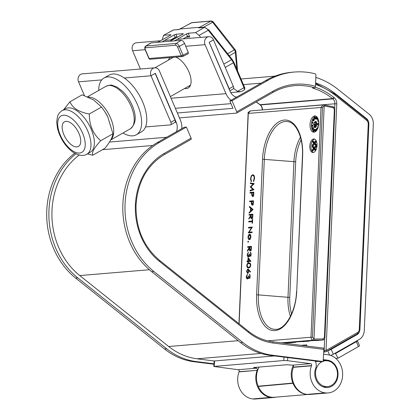 <?xml version="1.0" encoding="UTF-8"?>
<svg xmlns="http://www.w3.org/2000/svg" width="420" height="420" viewBox="0 0 420 420"><rect width="100%" height="100%" fill="white"/><g stroke="black" fill="none" stroke-linecap="round" stroke-linejoin="round"><path stroke-width="0.63" d="M184.611 88.489A17.693 8.804 -119.7 0 0 186.286 88.583A17.693 8.804 -119.7 0 0 188.228 87.995A17.693 8.804 -119.7 0 0 189.116 72.371A17.693 8.804 -119.7 0 0 175.686 57.12M190.344 85.512A17.01 8.463 60.3 0 1 190.328 85.517A17.01 8.463 60.3 0 1 189.803 85.533M327.894 350.606A2.72 0.53 -23.1 0 0 331.207 349.34L333.302 354.249L359.268 339.465A10.889 9.203 85.2 0 0 364.282 330.503L373.296 123.989A10.889 9.203 85.2 0 0 369.106 114.167L338.016 89.365A84.378 71.321 85.2 0 0 315.845 77.411M357.399 340.715L359.494 345.623A2.72 0.53 156.9 0 1 358.439 346.568L356.344 341.659A2.72 0.53 -23.1 0 0 357.399 340.715A2.72 0.53 -23.1 0 0 357.242 340.62M356.344 341.659L336.105 353.183A6.804 5.754 85.2 0 0 335.554 353.546L338.09 358.166A1.36 1.15 85.2 0 1 338.205 358.097L358.439 346.568M335.554 353.546L334.362 353.645M338.09 358.166L335.732 358.365M333.302 354.249A2.72 0.53 156.9 0 1 330.561 355.394M331.207 349.34L357.173 334.551A5.444 4.599 85.2 0 0 359.51 331.286M293.202 365.568A19.052 16.107 85.2 0 0 293.008 383.303L293.113 383.549A19.052 16.107 85.2 0 0 306.989 394.375M259.151 367.07A19.052 16.107 85.2 0 0 258.221 386.216L293.543 382.998M307.834 394.459L274.281 397.268A19.052 16.107 85.2 0 1 258.326 386.463L258.221 386.216M236.402 97.22A10.889 9.203 -94.8 0 1 230.081 91.313L209.176 42.331L213.481 39.879A5.581 4.715 85.2 0 0 208.808 36.713A5.581 4.715 85.2 0 0 205.07 44.667L185.734 46.289M231.026 100.28A16.333 13.802 -94.8 0 1 225.976 93.655L205.07 44.667M368.571 121.984A5.444 4.599 85.2 0 0 366.602 118.645L335.512 93.844A78.934 66.717 85.2 0 0 315.604 82.929M170.221 57.577A17.693 8.804 -119.7 0 0 168.452 60.107M140.406 69.011L132.605 50.736A5.581 4.715 -94.8 0 1 136.343 42.777L160.892 40.724M172.715 57.367A17.693 8.804 -119.7 0 0 172.552 57.771M188.716 86.153A17.693 8.804 -119.7 0 0 189.956 86.268M229.572 90.132A2.72 1.355 -119.7 0 0 229.236 88.746L209.165 42.231M229.236 88.746L233.341 86.405L213.481 39.879M233.341 86.405A2.72 1.355 60.3 0 1 233.237 88.893L229.866 90.814M323.584 354.212L327.815 354.758A19.052 16.107 85.2 0 1 342.594 375.737L342.578 376.01A19.052 16.107 85.2 0 1 328.094 392.936A19.052 16.107 85.2 0 1 325.206 392.868L307.088 394.385A19.052 16.107 85.2 0 0 309.976 394.448L328.094 392.936M323.227 359.62L327.448 360.161A13.608 11.503 85.2 0 1 338.006 375.149L337.428 375.464M79.233 155.059A72.13 60.968 85.2 0 0 79.753 275.562L168.688 346.505A72.13 60.968 85.2 0 0 196.985 358.79L214.232 361.001M275.856 397.136A19.052 16.107 -94.8 0 1 273.74 397.483A19.052 16.107 -94.8 0 1 270.858 397.42L252.74 398.937A19.052 16.107 -94.8 0 0 255.628 399L273.74 397.483M315.079 360.995A6.804 5.754 85.2 0 1 315.803 367.904L315.719 368.125A13.608 11.503 85.2 0 0 325.348 387.434L325.579 387.466A13.608 11.503 85.2 0 0 327.637 387.508A13.608 11.503 85.2 0 0 337.985 375.422M270.648 397.089L270.627 397.388L270.879 397.131M256.326 367.306L256.268 368.204A1.36 1.15 -94.8 0 1 257.229 370.135L257.145 370.356A19.052 16.107 -94.8 0 0 270.627 397.388L252.74 398.937M252.509 398.906A19.052 16.107 -94.8 0 1 239.027 371.873L239.111 371.653A1.36 1.15 -94.8 0 0 238.151 369.721L213.806 366.455L283.794 360.523L284.025 357.121M324.975 392.842A19.052 16.107 85.2 0 1 311.498 365.81L293.381 367.327A19.052 16.107 85.2 0 0 306.863 394.359M293.381 367.327L293.465 367.101A1.36 1.15 85.2 0 0 292.498 365.174L286.829 364.754L253.496 367.542L256.268 368.204L238.151 369.721M311.498 365.81L311.577 365.589A1.36 1.15 85.2 0 0 310.616 363.657L292.498 365.174M213.806 366.455L214.179 361.048L214.594 360.943L274.481 355.929M287.752 357.588L287.543 360.696L310.616 363.657M287.543 360.696L283.794 360.523M84.43 95.608L78.55 81.832A5.581 4.715 -94.8 0 1 82.294 73.878L154.76 67.814A5.581 4.715 85.2 0 0 151.022 75.768L170.877 122.294L174.983 119.957A2.72 1.355 60.3 0 1 174.878 122.446L170.772 124.782A2.72 1.355 -119.7 0 0 170.877 122.294M170.772 124.782A2.72 1.355 -119.7 0 1 170.478 124.871L145.509 126.961M155.117 73.332L174.983 119.957M154.76 67.814A5.581 4.715 85.2 0 1 159.432 70.975L180.338 119.963A16.333 13.802 -94.8 0 1 181.813 128.63M155.327 73.311L176.232 122.299A10.889 9.203 -94.8 0 1 176.437 131.686M323.117 361.258A12.962 10.957 -94.8 0 1 325.442 360.759A12.962 10.957 -94.8 0 1 327.857 360.875A12.962 10.957 -94.8 0 1 337.491 374.194A12.962 10.957 -94.8 0 1 327.605 386.594A12.962 10.957 -94.8 0 1 325.185 386.484A12.962 10.957 -94.8 0 1 315.656 375.113A12.962 10.957 -94.8 0 1 322.245 361.615M170.746 39.9L175.198 37.364L174.179 34.918L175.933 34.272L177.23 37.406M175.618 37.233L175.198 37.364M183.288 33.91L183.178 33.663L182.879 34.188L169.89 41.255L181.235 40.309L176.164 43.465A3.397 1.691 60.3 0 1 179.282 46.379L183.031 55.157L188.317 52.468L184.548 43.438C183.593 41.465 182.49 40.42 181.235 40.309M169.89 41.255L162.367 41.816M174.683 40.787L186.501 33.884L188.249 33.238L195.541 32.629L204.514 27.3L198.676 27.883L199.553 27.316L180.054 28.949L178.894 29.542L173.46 29.993L163.569 35.306L170.909 34.692L170.557 35.217L157.573 42.289L162.54 41.869L162.892 41.344L174.179 34.918M157.573 42.289L150.764 42.961L145.719 46.105A3.397 1.691 60.3 0 1 146.123 45.98L176.164 43.465A1.36 1.15 85.2 0 0 175.697 45.255L145.656 47.77A2.037 1.013 -119.7 0 0 145.357 49.697L149.105 58.48L181.314 55.781L177.566 47.003A2.037 1.013 -119.7 0 0 175.697 45.255M183.067 38.871L187.514 36.335L186.501 33.884M187.987 36.199L187.514 36.335M183.178 33.663L175.933 34.272M195.541 32.629L199.106 35.39L200.713 37.391M223.813 64.082L231.572 59.724L208.278 30.24A6.83 3.397 -119.7 0 0 204.125 27.421L198.676 27.883L202.393 27.195M233.457 88.41L237.61 91.334L243.999 87.659L233.373 62.764L225.246 67.442M163.569 35.306L162.572 38.446L162.687 39.701M173.46 29.993L178.532 29.479L180.07 28.938L199.568 27.305L199.169 27.657A2.72 0.441 75.3 0 1 199.117 27.788M242.812 90.804L240.345 91.765L237.61 91.334M204.514 27.3L208.96 30.072A1.36 0.347 141.7 0 0 208.278 30.24L199.106 35.39M178.768 29.489A2.72 2.578 -126.8 0 0 179.24 29.326L178.532 29.474M188.317 52.468L188.244 53.723L182.957 56.411A1.36 0.646 -116.9 0 0 183.031 55.157A1.36 0.268 -23.1 0 1 181.314 55.781A1.36 1.15 85.2 0 0 182.826 56.443A1.36 0.646 -116.9 0 0 182.957 56.411A1.36 1.36 0 0 1 182.453 56.553L150.245 59.252A1.36 1.15 85.2 0 1 149.105 58.48A1.36 0.268 -23.1 0 1 148.88 58.427A1.36 1.36 0 0 0 150.245 59.252M187.525 36.33L189.772 36.902L185.955 37.223M70.502 122.761A14.154 7.04 60.3 0 1 79.716 135.398A14.154 7.04 60.3 0 1 78.456 146.433A14.154 7.04 60.3 0 1 72.403 145.504A14.154 7.04 60.3 0 1 63.194 132.867A14.154 7.04 60.3 0 1 64.449 121.837A14.154 7.04 60.3 0 1 70.502 122.761M100.732 140.705C93.067 134.095 89.261 125.186 89.329 113.983C84.425 113.138 80.199 111.668 76.655 109.578C73.353 107.347 71.127 104.743 69.967 101.766L82.163 94.82L93.571 99.944L101.525 107.037L104.758 111.573L107.777 116.86L112.933 133.76C112.555 137.287 109.904 142.123 104.974 148.26L92.773 155.206C91.502 152.639 94.159 147.803 100.732 140.705L112.933 133.76M62.139 110.623L65.525 108.691A25.043 12.458 60.3 0 1 76.235 110.334A25.043 12.458 60.3 0 1 92.531 132.689A25.043 12.458 60.3 0 1 90.311 152.213L86.924 154.14A25.043 12.458 60.3 0 0 89.145 134.621A25.043 12.458 60.3 0 0 72.849 112.261A25.043 12.458 60.3 0 0 62.139 110.623C58.448 113.043 57.74 115.894 57.529 116.466L56.679 122.062L57.519 128.641L59.33 134.232L61.829 139.398C65.153 145.22 69.127 149.646 73.763 152.675C79.49 155.773 83.879 156.261 86.924 154.14M69.967 101.766L63.509 109.841M89.329 113.983L101.525 107.037M87.323 153.914L92.773 155.206M104.758 111.573L104.895 111.783A25.043 12.458 60.3 0 1 107.74 116.781A25.043 12.458 60.3 0 1 107.867 117.033M122.966 132.993A32.66 16.249 -119.7 0 0 136.348 134.768A32.66 16.249 -119.7 0 0 141.419 118.729A32.66 16.249 -119.7 0 0 126.247 87.208A32.66 16.249 -119.7 0 0 104.018 78.005A32.66 16.249 -119.7 0 0 98.721 90.416M136.348 134.768L141.477 131.849A32.66 16.249 -119.7 0 0 146.548 115.805A32.66 16.249 -119.7 0 0 131.376 84.289A32.66 16.249 -119.7 0 0 109.148 75.08L104.018 78.005M179.456 117.889L236.534 113.111A1.36 0.677 -119.7 0 0 236.68 113.064A1.36 0.677 -119.7 0 0 236.733 111.825L272.743 91.319A74.849 63.268 -94.8 0 1 315.452 86.373L314.669 87.806L312.496 87.99A73.489 62.118 85.2 0 1 332.488 98.616A1.36 0.567 -51.4 0 0 333.842 97.435L334.163 97.692A6.804 5.754 -94.8 0 1 336.782 103.829L326.014 350.464L357.404 332.588A4.085 3.449 85.2 0 0 359.284 329.228L368.24 124.068A4.085 3.449 85.2 0 0 366.671 120.383L335.092 95.198A77.574 65.567 85.2 0 0 315.536 84.473M315.452 86.373L315.94 75.201A1.36 1.15 85.2 0 0 315 73.763A87.098 73.621 85.2 0 0 294.294 72.046L292.12 72.224A87.098 73.621 85.2 0 0 265.855 80.451L229.845 100.958L232.984 108.323L177.356 112.98M306.159 345.944L306.689 344.857L306.642 346.001M294.294 72.046A87.098 73.621 85.2 0 0 268.028 80.267L232.019 100.774L229.845 100.958M236.733 111.825L232.019 100.774M323.726 352.018L325.4 351.881A1.36 1.15 -94.8 0 0 325.815 351.75A1.36 0.677 -119.7 0 0 325.962 351.708A1.36 0.677 -119.7 0 0 326.014 350.464L324.14 350.417L324.655 338.583M164.215 153.436L191.095 138.133L186.38 127.082L184.207 127.265L157.327 142.569A74.849 63.268 85.2 0 0 122.871 204.157A74.849 63.268 85.2 0 0 151.688 271.677L240.629 342.615A74.849 63.268 85.2 0 0 270.17 355.388L320.927 361.725L323.101 361.546L323.904 349.377L273.147 343.04A62.601 52.915 -94.8 0 1 248.441 332.356L159.5 261.418A62.601 52.915 -94.8 0 1 135.403 204.944A62.601 52.915 -94.8 0 1 164.215 153.436A1.36 0.677 60.3 0 1 164.167 154.681C147.089 165.244 137.713 182.038 136.038 205.065C135.686 228.239 143.551 246.692 159.626 260.416L248.561 331.354A1.36 0.567 -51.4 0 1 248.441 332.356M186.38 127.082L159.5 142.391A74.849 63.268 85.2 0 0 125.05 203.973A74.849 63.268 85.2 0 0 153.867 271.493L242.802 342.437A74.849 63.268 85.2 0 0 272.344 355.21L323.101 361.546M272.669 341.77L323.269 348.086A1.36 0.714 97.1 0 1 323.348 348.086A1.36 0.714 97.1 0 1 323.904 349.377M191.095 138.133A1.36 0.677 60.3 0 1 191.042 139.377L164.167 154.681M213.959 364.24L194.082 361.762A74.849 63.268 -94.8 0 1 164.535 348.989L75.6 278.045A74.849 63.268 -94.8 0 1 74.723 153.248M213.99 363.794L196.256 361.578A74.849 63.268 -94.8 0 1 166.709 348.805L77.773 277.867A74.849 63.268 -94.8 0 1 75.883 153.851M318.565 125.402L318.339 124.588A1.124 0.593 -84.6 0 1 318.528 124.976A0.625 0.331 -84.6 0 0 318.596 125.197M317.173 119.291A0.693 0.367 -84.6 0 0 317.21 119.296A0.693 0.367 -84.6 0 0 317.242 119.296A0.693 0.367 -84.6 0 0 317.541 119.012A1.58 0.835 -84.6 0 0 317.741 118.136M317.247 117.317L316.979 117.29A0.693 0.367 -84.6 0 0 316.643 117.574A1.58 0.835 -84.6 0 0 316.444 118.718A0.693 0.367 -84.6 0 0 316.748 119.254A0.693 0.367 -84.6 0 0 316.785 119.254A0.693 0.367 -84.6 0 0 317.084 118.97A1.58 0.835 -84.6 0 0 317.284 117.82A0.693 0.367 -84.6 0 0 316.979 117.29L316.37 116.944L317.016 117.08M316.092 117.138L316.071 117.138A0.693 0.367 -84.6 0 0 316.082 117.138A0.693 0.367 -84.6 0 0 316.113 117.138A0.693 0.367 -84.6 0 0 316.37 116.944M315.063 119.243A0.646 0.341 -84.6 0 0 315.094 119.248A0.646 0.341 -84.6 0 0 315.126 119.254A0.646 0.341 -84.6 0 0 315.478 118.734A1.244 0.656 -84.6 0 0 315.399 117.574A0.688 0.362 -84.6 0 0 315.147 117.311L314.685 117.264A0.688 0.362 -84.6 0 0 314.496 117.343A0.782 0.415 -84.6 0 0 314.281 117.842A0.614 0.326 -84.6 0 0 314.528 118.598A0.614 0.326 -84.6 0 0 314.559 118.598A0.614 0.326 -84.6 0 0 314.811 118.377L314.528 118.598M314.785 118.776L314.375 118.886A0.551 0.289 -84.6 0 0 314.47 119.107A0.646 0.341 -84.6 0 0 314.632 119.207A0.646 0.341 -84.6 0 0 314.664 119.207A0.646 0.341 -84.6 0 0 315.021 118.687A1.244 0.656 -84.6 0 0 314.942 117.532A0.688 0.362 -84.6 0 0 314.685 117.264M313.567 120.934A0.53 0.278 -84.6 0 0 313.688 120.918A1.034 0.546 -84.6 0 0 314.092 120.146A0.53 0.278 -84.6 0 0 313.735 119.585M312.921 120.22A0.53 0.278 -84.6 0 0 313.231 120.871A1.034 0.546 -84.6 0 0 313.635 120.104A0.53 0.278 -84.6 0 0 313.278 119.543L313.021 118.996A0.95 0.504 -84.6 0 0 312.622 119.758L312.921 120.22M312.223 126.504A1.244 0.656 -84.6 0 0 312.286 126.514A1.244 0.656 -84.6 0 0 312.349 126.514A1.244 0.656 -84.6 0 0 312.711 126.294A0.688 0.362 -84.6 0 0 312.931 125.47A0.782 0.415 -84.6 0 0 312.721 125.06A0.614 0.326 -84.6 0 0 312.617 125.018A0.614 0.326 -84.6 0 0 312.512 125.039M311.876 125.192L311.677 125.171A0.551 0.289 -84.6 0 0 311.535 125.349A0.646 0.341 -84.6 0 0 311.608 126.378A1.244 0.656 -84.6 0 0 311.824 126.473A1.244 0.656 -84.6 0 0 311.887 126.473A1.244 0.656 -84.6 0 0 312.249 126.247A0.688 0.362 -84.6 0 0 312.469 125.428A0.782 0.415 -84.6 0 0 312.26 125.018A0.614 0.326 -84.6 0 0 312.16 124.976A0.614 0.326 -84.6 0 0 311.824 125.323A0.614 0.326 -84.6 0 0 311.829 125.995L311.782 126.011M313.404 127.769L312.942 127.727A0.735 0.389 -84.6 0 0 312.68 127.454L313.136 127.496A0.735 0.389 -84.6 0 1 313.404 127.769A0.735 0.389 -84.6 0 1 313.367 128.72L312.905 128.678L312.685 127.89L312.832 128.483M315.483 130.064L316.171 129.995L315.373 129.859L315.331 130.347L315.893 130.363L315.74 130.793M315.73 130.347L315.693 130.085M315.431 130.321L315.341 131.15L316.176 130.94A0.536 0.284 -84.6 0 1 316.171 131.024M316.171 129.995A0.551 0.294 -84.6 0 0 315.924 129.502L315.483 129.46A0.551 0.294 -84.6 0 0 315.446 129.46A1.407 0.745 -84.6 0 0 315.168 129.57L315.037 129.77A0.551 0.294 -84.6 0 0 315.137 130.573A0.536 0.284 -84.6 0 0 315.257 131.523A1.859 0.982 -84.6 0 0 315.457 131.47A0.536 0.284 -84.6 0 0 315.719 130.893L316.176 130.94M317.189 129.607L317.447 129.113M316.88 118.787L316.68 118.713A1.979 1.045 95.4 0 1 316.853 117.742L317.042 117.831A1.979 1.045 95.4 0 1 316.88 118.787M314.758 117.978L314.517 118.12L314.638 117.632L314.758 117.978M312.958 119.863L312.984 119.422L312.958 119.863M313.246 120.445L313.283 119.905L313.246 120.445M312.186 125.864L312.155 125.407L312.186 125.864M314.029 132.211A8.164 4.316 -84.6 0 0 318.712 124.1A8.164 4.316 -84.6 0 0 315.147 115.952A8.164 4.316 -84.6 0 0 314.738 115.952A8.164 4.316 -84.6 0 0 310.055 124.063A8.164 4.316 -84.6 0 0 313.619 132.211A8.164 4.316 -84.6 0 0 314.029 132.211M313.142 152.544A6.804 3.596 -84.6 0 0 317.042 145.782A6.804 3.596 -84.6 0 0 314.071 138.989A6.804 3.596 -84.6 0 0 313.735 138.989A6.804 3.596 -84.6 0 0 309.829 145.751A6.804 3.596 -84.6 0 0 312.8 152.539A6.804 3.596 -84.6 0 0 313.142 152.544M252.263 205.265L251.354 203.915L251.391 201.584L249.622 201.731L249.648 201.091L253.486 200.765L253.292 203.81L252.142 205.27M251.674 218.783C250.94 218.631 250.635 217.812 250.745 216.326L248.861 219.109L248.897 218.316L250.782 215.528L250.803 215.009L249.034 215.156L249.065 214.51L252.898 214.19L252.714 217.256L251.543 218.778M248.231 241.159L248.462 241.726L248.115 242.351L247.826 241.778L248.204 241.154M250.273 250.96C249.538 250.808 249.228 249.995 249.344 248.509L247.459 251.291L247.49 250.493L249.401 247.186L247.632 247.338L247.658 246.692L251.491 246.372L251.307 249.438L250.142 250.96M248.64 267.865C247.543 268.133 246.908 267.367 246.734 265.555C247.07 263.728 247.779 262.873 248.855 262.988C249.953 262.689 250.593 263.429 250.766 265.22C250.435 267.067 249.727 267.95 248.64 267.865L248.194 267.865M249.779 263.078L249.359 262.988M249.197 278.444L248.446 277.673L247.385 278.959C246.614 278.854 246.236 278.061 246.257 276.586L247.49 274.097L246.65 276.565L247.38 278.318L248.288 276.045L248.682 276.014L249.228 277.798L249.89 276.308L249.396 274.213L250.283 276.266L249.086 278.439M248.451 278.429L248.141 278.392M250.325 277.904L249.884 277.862M247.978 268.968L250.488 271.645L250.257 272.16L248.792 270.396L248.797 271.136L247.564 273.357L246.488 271.215L247.874 268.947M247.916 260.962L248.068 257.56L250.934 261.35L248.283 261.571L248.246 262.4L247.853 262.432L247.889 261.608L247.002 261.681L247.034 261.035L249.071 260.998M250.163 256.378L249.407 255.607L248.346 256.893C247.574 256.783 247.202 255.99 247.217 254.515L248.451 252.032L247.611 254.494L248.341 256.252L249.249 253.979L249.643 253.948L250.189 255.733L250.856 254.242L250.357 252.147L251.249 254.2L250.052 256.373M249.417 256.363L249.102 256.326M251.286 255.838L250.845 255.796M249.89 234.281L250.551 234.89L250.929 236.849L250.378 238.88L249.354 239.678C248.472 239.6 248.031 238.739 248.026 237.09C248.173 235.426 248.692 234.481 249.59 234.255L249.748 234.255M251.486 227.777L248.472 228.029L248.504 227.383L252.336 227.062L249.107 232.186L252.121 231.934L252.095 232.58L248.262 232.901L251.486 227.777L251.932 227.819M248.766 221.314L252.21 221.03L252.278 219.466L252.667 219.434L252.504 223.204L252.11 223.235L252.178 221.671L248.74 221.959L248.766 221.314L252.593 221.198M249.417 206.419L253.103 209.501L249.118 213.224L249.149 212.525L250.425 211.36L250.567 208.11L249.386 207.123L249.417 206.419M252.641 196.623L251.727 195.274L251.769 192.943L250 193.09L250.026 192.444L253.864 192.124L253.67 195.169L252.52 196.623M253.15 184.076L250.409 183.624L250.441 182.973L254.231 183.603L250.955 186.916L253.969 189.703L250.089 190.974L250.121 190.328L252.908 189.409L250.268 186.905L253.15 184.076L253.78 184.139M253.15 174.762L252.735 174.72C253.969 174.846 254.572 176.075 254.557 178.416L253.617 181.608L253.412 181.067L254.168 178.406C254.179 176.489 253.685 175.476 252.677 175.366C251.648 175.655 251.06 176.773 250.919 178.721L251.449 181.23L251.191 181.813L250.525 178.763L251.328 175.744L252.956 174.725M253.486 174.925L252.677 175.366M316.901 340.546A1.36 0.625 -90.7 0 0 316.921 340.546A1.36 0.625 -90.7 0 0 316.948 340.546L322.523 340.079L313.446 340.153L314.008 339.019L312.464 337.26L322.502 107.357L324.188 105.898L314.008 339.019L323.09 338.945L324.403 337.444L334.362 109.442L333.186 107.704L324.188 105.892L323.72 104.869M324.403 337.444L324.896 337.538C324.755 338.977 324.009 339.822 322.665 340.074L312.947 340.599A1.36 0.625 -90.7 0 0 312.968 340.599L317.242 340.52M303.293 341.686A1.36 0.625 -90.7 0 0 303.319 341.686A1.36 0.625 -90.7 0 0 303.34 341.686L303.634 341.659M282.597 342.983A1.36 1.15 85.2 0 1 282.534 342.993L282.534 342.993A1.36 1.15 85.2 0 0 282.534 342.993L285.994 342.856A1.36 0.625 89.3 0 0 286.015 342.856L295.407 342.353L291.039 342.279L299.366 341.738A1.36 0.625 -90.7 0 1 299.339 341.738A1.36 0.625 -90.7 0 0 299.339 341.738L308.616 341.245A1.36 0.824 -90.3 0 0 309.204 340.756M295.858 341.875A1.36 0.824 -90.3 0 1 295.265 342.363L289.989 342.804A1.36 0.625 89.3 0 1 289.968 342.804L290.288 342.778M289.968 342.804A1.36 0.625 89.3 0 1 289.947 342.804L285.994 342.856A1.36 0.625 89.3 0 1 285.968 342.856M299.366 341.738L308.616 341.245L305.051 341.26A1.36 0.824 -90.3 0 0 305.429 341.077M291.701 342.379A1.36 0.824 -90.3 0 0 292.084 342.19M267.65 340.851L310.979 337.223L321.017 107.32L323.106 104.827L323.768 104.869M250.283 276.344L249.89 276.308M250.089 274.921L249.37 274.858M249.722 278.103L249.617 277.841M249.018 277.725L248.446 277.673M247.868 278.723L247.648 278.355M246.645 276.623L246.257 276.586M248.677 276.082L248.288 276.045M249.501 270.464L248.792 270.396M248.052 273.131L247.842 272.748M246.881 271.252L246.488 271.215M248.12 269.619L248.451 269.246M248.866 269.698L247.868 269.603M248.645 272.822L247.496 272.717L248.409 271.031L247.711 269.588L246.881 271.215L247.574 272.717L248.335 272.785M248.797 271.068L248.409 271.031M248.95 269.698L247.711 269.588M247.128 265.592L246.734 265.555M248.651 263.65L249.869 263.114M248.829 267.839L248.178 267.199M250.499 263.744L248.829 263.634C247.989 263.503 247.422 264.143 247.128 265.545L247.721 267.031L248.672 267.22C249.512 267.314 250.078 266.663 250.373 265.272C250.204 263.912 249.685 263.361 248.829 263.634M250.761 265.309L250.373 265.272M248.278 261.644L247.889 261.608M248.162 261.628L248.183 261.146L247.034 261.035M248.183 261.146L249.065 261.072M249.081 258.857L248.404 258.793L248.309 260.93L250.714 260.93M250.656 260.852L249.974 260.788L248.404 258.793M248.309 260.93L249.974 260.788M251.244 254.279L250.856 254.242M251.05 252.856L250.331 252.788M250.688 256.037L250.577 255.77M249.984 255.659L249.407 255.607M248.834 256.657L248.614 256.284M247.611 254.552L247.217 254.515M249.643 254.016L249.249 253.979M248.787 247.238L248.808 246.803L247.658 246.692M248.808 246.803L251.486 246.577M250.777 250.693L250.63 250.357M249.727 248.54L249.344 248.509M247.968 250.541L247.49 250.493M249.764 247.748L249.375 247.711M249.79 247.222L249.401 247.186M251.013 248.393L251.071 247.049L249.795 247.154L249.732 248.467L250.299 250.32L251.013 248.393L251.396 248.43M251.459 247.086L251.071 247.049M250.997 250.383L251.381 250.425M248.451 241.836L247.826 241.778M249.816 239.516L249.496 239.059M248.372 237.122L248.026 237.09M249.884 234.922L250.283 234.528M250.404 239.143L249.254 239.033L250.583 236.875L249.559 234.901L248.372 237.059L249.38 239.038L250.22 239.117M250.924 236.906L250.583 236.875M250.829 235.006L249.559 234.901M249.632 227.929L249.653 227.493L248.504 227.383M249.653 227.493L252.284 227.273M252.116 232.139L249.107 232.186M249.091 232.832L248.267 232.754M249.459 232.801L249.811 232.255M252.599 221.067L252.21 221.03M252.667 219.503L252.278 219.466M252.567 221.708L252.178 221.671M249.895 221.865L249.916 221.424M250.194 215.061L250.215 214.62L249.065 214.51M250.215 214.62L252.887 214.394M252.184 218.516L252.032 218.174M251.134 216.363L250.745 216.326M249.37 218.358L248.897 218.316M251.171 215.565L250.782 215.528M251.197 215.045L250.803 215.009M252.42 216.211L252.478 214.867L251.197 214.977L251.134 216.29L251.706 218.138L252.42 216.211L252.803 216.248M252.866 214.904L252.478 214.867M252.404 218.206L252.782 218.243M249.816 212.588L249.149 212.525M251.092 211.423L250.425 211.36M251.548 208.204L250.567 208.11M250.367 207.218L249.386 207.123M250.834 210.992L252.352 209.601L250.945 208.425L250.834 210.992L251.501 211.055M253.019 209.664L252.352 209.601M251.927 208.52L250.945 208.425M250.782 201.637L250.798 201.196L249.648 201.091M250.798 201.196L253.475 200.97M252.772 205.013L252.62 204.661M251.748 203.952L251.354 203.915M251.78 201.621L251.391 201.584M253.003 202.755L253.06 201.442L251.785 201.553L251.722 202.808L252.289 204.624L253.003 202.755L253.391 202.792M253.454 201.479L253.06 201.442M252.998 204.692L253.37 204.729M251.16 192.99L251.176 192.554L250.026 192.444M251.176 192.554L253.853 192.328M253.15 196.366L252.992 196.014M252.126 195.31L251.727 195.274M252.158 192.98L251.769 192.943M253.381 194.114L253.439 192.801L252.163 192.906L252.1 194.166L252.667 195.983L253.381 194.114L253.769 194.15M253.832 192.838L253.439 192.801M253.376 196.046L253.748 196.088M253.811 184.107L250.409 183.624M251.564 183.729L251.585 183.167M251.265 190.591L250.121 190.328M251.27 190.439L253.922 189.562M253.848 189.499L252.908 189.409M251.202 187.142L250.262 187.052M251.024 186.979L250.268 186.905M253.922 181.115L253.412 181.067M254.557 178.442L254.168 178.406M250.919 178.799L250.525 178.763M251.879 175.796L251.328 175.744M314.638 139.136A6.804 3.596 -84.6 0 0 311.005 145.541A6.804 3.596 -84.6 0 0 313.383 152.507M314.323 132.169A8.164 4.316 95.4 0 1 311.556 123.055M311.824 121.674A8.164 4.316 95.4 0 1 315.824 116.125M315.409 125.349L315.83 126.32L315.315 127.349L314.958 126.982L314.459 127.591L313.924 126.467L314.506 125.291L314.108 126.457L314.454 127.286L314.885 126.215L315.331 127.045L315.641 126.336L315.409 125.349L315.866 125.391L316.286 126.362L315.777 127.391L315.42 127.024L314.811 127.622M314.958 126.982L315.777 127.391L315.42 127.024M314.506 125.291L314.969 125.339L314.57 126.499L314.916 127.334M315.068 126.2L315.53 126.242L315.788 127.087M314.008 124.735L316.139 124.478L316.097 125.433L316.554 125.475L317.672 124.084L316.669 122.871L316.207 122.829L316.166 123.79L313.577 124.005L313.546 124.693L316.134 124.556M315.961 122.11L315.935 122.75L314.585 122.945L316.391 122.792L316.423 122.152A1.186 0.625 95.4 0 1 316.166 121.364L315.709 121.322A1.186 0.625 -84.6 0 0 315.961 122.11L316.423 122.152M318.56 125.438L318.098 125.391L318.161 123.937A1.124 0.593 -84.6 0 1 318.203 123.937A1.124 0.593 -84.6 0 1 318.659 124.525A0.604 0.32 -84.6 0 0 318.67 124.577M318.717 123.989A1.124 0.593 -84.6 0 0 318.665 123.979A1.124 0.593 -84.6 0 0 318.623 123.979L318.244 123.942M318.733 123.632L318.171 123.68L318.733 123.711M318.596 120.992L318.045 121.732L318.67 121.558M318.344 119.763L317.672 120.666L318.423 120.314M313.745 119.527L313.126 118.996M312.454 121.811L311.808 121.674L312.454 121.811A2.257 1.192 95.4 0 0 313.1 122.939L313.01 123.37L312.548 123.323L312.637 122.892L313.1 122.939M312.548 123.323A2.257 1.192 -84.6 0 1 311.897 122.246L311.708 123.133L312.207 123.002M312.611 128.462L312.228 129.418L312.69 129.46L313.152 128.704M314.417 129.255L313.756 129.066L314.417 129.255L314.758 129.938L314.008 131.171L313.268 130.924L313.672 129.376M315.924 129.502A0.551 0.294 -84.6 0 0 315.908 129.502L315.467 129.46A0.551 0.294 -84.6 0 1 315.709 129.948M317.552 128.888A1.124 0.593 -84.6 0 0 317.494 128.132L317.037 128.089L316.355 128.961L316.754 129.302M318.25 126.908L317.646 126.704L318.155 127.26M316.097 125.433L317.21 124.042L316.207 122.829M317.21 124.042L317.672 124.084M315.935 122.75L316.391 122.792M314.129 122.903L314.16 122.157L315.341 122.057L315.373 121.349L315.709 121.322M318.171 123.68L318.192 123.244L318.743 123.197M318.045 121.732L318.449 120.204M317.672 120.666L318.129 119.065M317.588 117.852L317.284 117.82M317.541 119.012L317.084 118.97M316.554 117.033L316.171 118.96L316.496 118.986M316.171 118.96L316.071 117.138M315.399 117.574L314.942 117.532M315.478 118.734L315.021 118.687M314.092 120.146L313.635 120.104M313.688 120.918L313.231 120.871M311.708 123.133L311.808 121.674M311.997 121.769A2.257 1.192 -84.6 0 0 312.637 122.892M312.721 125.06L312.26 125.018M312.931 125.47L312.469 125.428M312.711 126.294L312.249 126.247M311.677 125.171L311.776 125.591M311.687 125.58L311.698 126.005M312.68 127.454A0.735 0.389 -84.6 0 0 312.475 127.533A0.635 0.336 -84.6 0 0 312.254 128.179A0.635 0.336 -84.6 0 0 312.48 128.714L312.26 128.299M312.905 128.678A0.735 0.389 -84.6 0 0 312.942 127.727M312.527 128.037L312.795 128.063M312.748 128.804L313.21 128.851M312.228 129.418L312.039 128.279M313.562 129.365L313.756 129.066M313.955 129.213L313.861 129.581L314.323 129.623M313.861 129.581L314.758 129.938M314.296 129.89L314.202 130.247L314.664 130.294M314.202 130.247L313.546 131.129M315.709 130.001L316.166 130.042M315.436 130.651L315.898 130.694M317.242 129.281L317 129.26A1.124 0.593 -84.6 0 0 317.037 128.089M317 129.26A0.604 0.32 -84.6 0 0 316.927 129.749L317.095 129.764M316.459 129.276L316.827 128.804A1.124 0.593 -84.6 0 1 316.738 129.35A0.625 0.331 -84.6 0 0 316.796 130.242M318.029 127.659L317.51 127.087L317.646 126.704M313.572 130.683L313.766 129.938L314.002 130.106L313.572 130.683M314.491 117.899L314.758 117.926M314.108 126.457L314.57 126.499M314.233 125.885L314.69 125.927M314.496 125.596L314.953 125.643M314.79 127.36L315.247 127.407M315.83 126.32L316.286 126.362M312.428 141.031L314.008 142.884L315.688 140.837L315.661 141.472L314.255 143.178L315.52 144.664L315.494 145.294L313.976 143.514L312.228 145.646L312.254 145.016L313.73 143.22L312.401 141.666L312.428 141.031L313.352 141.12L314.423 142.38M315.688 140.837L316.276 140.894M315.462 145.997L315.436 146.627L314.029 148.339L315.294 149.825L315.268 150.454L313.756 148.675L312.002 150.806L312.029 150.176L313.504 148.381L312.175 146.827L312.207 146.191L313.782 148.045L315.462 145.997L316.381 146.087L316.355 146.716L314.953 148.423L316.082 149.756M314.26 149.268L312.921 150.89L312.002 150.806M312.207 146.191L313.126 146.281L314.197 147.541M316.559 141.582L315.179 143.262L316.439 144.748L316.412 145.383L315.494 145.294M314.486 144.107L313.147 145.73L312.228 145.646M315.661 141.472L316.549 141.55M314.255 143.178L315.179 143.262M315.52 144.664L316.439 144.748M315.268 150.454L315.704 150.497M314.029 148.339L314.953 148.423M315.294 149.825L316.019 149.893M315.436 146.627L316.355 146.716M175.565 38.351A32.66 16.249 -119.7 0 0 171.722 39.449A32.66 16.249 -119.7 0 0 171.055 39.874M336.105 353.183L335.013 353.278M355.897 334.661L357.173 334.551M258.326 386.463L293.643 383.25M145.147 49.686L132.605 50.736M171.071 98.248L225.976 93.655M235.788 97.025L236.917 96.931M243.411 84.625L261.125 83.139M365.941 118.703L366.602 118.645M334.85 93.902L335.512 93.844M329.616 355.11L327.737 350.695M315.194 361.19L316.04 361.116M323.169 360.523L327.448 360.161M196.985 358.79L260.978 353.435M337.449 375.197L338.006 375.149M325.206 392.868L307.088 394.385M257.57 370.592L257.145 370.356L239.027 371.873M257.649 370.367L239.111 371.653M311.577 365.589L293.465 367.101M78.55 81.832L101.761 79.889M124.299 78.005L151.022 75.768L155.122 73.432M168.688 346.505L238.203 340.688M79.753 275.562L149.368 269.735M102.433 149.709L152.702 145.499M109.484 142.044L166.661 137.256M174.941 122.404L176.232 122.299M214.594 360.943L214.226 366.345M254.373 367.469L254.341 367.957M236.917 69.41L235.158 51.009L212.662 22.239L203.212 27.41M235.158 51.009A1.36 0.268 -23.1 0 0 235.662 50.547L235.121 49.634A1.36 0.347 141.7 0 0 234.439 49.802L227.645 53.718M211.748 21.383A1.36 0.861 -57.7 0 1 212.546 21.341L213.344 22.076A1.36 0.347 141.7 0 0 212.662 22.239L210.882 21.121L191.546 22.738L180.07 28.938A1.36 1.15 -94.8 0 0 180.054 28.949M212.546 21.341L211.276 21A1.36 1.15 85.2 0 0 210.882 21.121L199.568 27.305A1.36 1.15 -94.8 0 0 199.553 27.316M151.195 42.824L146.123 45.98A1.36 1.15 85.2 0 0 145.656 47.77M184.548 43.438L179.282 46.379A1.36 0.268 -23.1 0 1 177.566 47.003M232.26 59.556L233.882 62.297A1.36 0.268 156.9 0 1 233.373 62.764A6.83 3.397 -119.7 0 0 231.572 59.724A1.36 0.347 141.7 0 1 232.26 59.556L208.96 30.072M173.481 29.983A6.83 3.397 -119.7 0 0 173.056 30.146L166.96 33.458M162.892 41.344L163.081 41.827M175.214 40.315L175.403 40.798M235.662 50.547L235.935 51.592A1.36 0.803 -4.8 0 1 235.484 52.253L229.304 55.818M191.546 22.738L190.964 23.126L191.546 22.738A1.36 1.15 85.2 0 1 191.94 22.617L211.276 21M243.779 90.216A2.746 1.365 -119.7 0 0 243.91 90.158A2.746 1.365 -119.7 0 0 243.999 87.659A1.36 0.268 156.9 0 0 244.508 87.192L233.882 62.297M188.249 33.238L189.772 36.902M148.88 58.427L145.131 49.649A1.36 0.268 -23.1 0 0 145.357 49.697M70.045 117.296A20.958 10.427 -119.7 0 0 57.755 125.491A20.958 10.427 -119.7 0 0 72.865 150.974A20.958 10.427 -119.7 0 0 85.155 142.779A20.958 10.427 -119.7 0 0 70.045 117.296M314.669 87.806A73.489 62.118 85.2 0 0 304.033 85.717A73.489 62.118 85.2 0 0 294.704 85.664A73.489 62.118 85.2 0 0 272.806 92.458M301.182 345.319L306.689 344.857M323.831 350.443L324.14 350.417A1.36 1.15 -94.8 0 0 325.4 351.881A1.36 1.36 0 0 0 325.962 351.708L357.352 333.832A1.36 0.677 -119.7 0 0 357.404 332.588M334.703 108.46L334.908 103.782L262.437 109.904M315.278 87.192A74.849 63.268 -94.8 0 1 333.842 97.435M256.274 101.908A73.489 62.118 -94.8 0 1 260.022 104.68L332.488 98.616L332.813 98.873A1.36 0.567 -51.4 0 0 334.163 97.692M256.2 101.955L259.802 104.627A1.36 0.567 -51.4 0 0 260.022 104.68L260.342 104.937L332.813 98.873A5.444 4.599 85.2 0 1 334.908 103.782L336.782 103.829M260.342 104.937A5.444 4.599 -94.8 0 1 262.442 109.851L262.232 109.919C262.243 107.746 261.539 106.076 260.122 104.885A1.36 0.567 -51.4 0 0 260.342 104.937M268.028 80.267L265.855 80.451M315.583 83.354L335.218 94.19A1.36 0.567 128.6 0 1 335.092 95.198M335.218 94.19L366.791 119.38A1.36 0.567 128.6 0 1 366.671 120.383M366.791 119.38C368.219 120.593 368.912 122.194 368.876 124.189L368.24 124.068M368.876 124.189L359.919 329.348L359.284 329.228M357.205 333.874A1.36 0.677 -119.7 0 0 357.352 333.832C358.921 332.861 359.777 331.364 359.919 329.348M272.543 92.605A1.36 0.677 -119.7 0 0 272.69 92.563A1.36 0.677 -119.7 0 0 272.743 91.319M157.327 142.569L159.5 142.391M77.773 277.867L75.6 278.045M166.709 348.805L164.535 348.989M196.256 361.578L194.082 361.762M270.17 355.388L272.344 355.21M240.629 342.615L242.802 342.437M151.688 271.677L153.867 271.493M273.147 343.04A1.36 0.714 -82.9 0 0 272.591 341.749A1.36 0.714 -82.9 0 0 272.512 341.749M159.5 261.418A1.36 0.567 -51.4 0 0 159.626 260.416M284.235 120.057A37.653 19.892 95.4 0 1 302.647 155.873L296.73 291.401A37.653 19.892 95.4 0 1 275.042 330.577A37.653 19.892 95.4 0 1 256.63 294.756L262.547 159.233A37.653 19.892 95.4 0 1 284.235 120.057M302.647 155.873L302.437 155.925C303.476 138.238 296.347 122.74 288.073 121.664A36.293 19.178 -84.6 0 0 285.227 121.506A36.293 19.178 -84.6 0 0 264.322 159.269L258.405 294.798A36.293 19.178 -84.6 0 0 275.383 329.359A36.293 19.178 -84.6 0 0 276.15 329.322M290.456 316.344A33.395 17.645 95.4 0 1 287.989 297.297L289.758 297.334A32.036 16.926 -84.6 0 0 291.585 313.924M322.502 107.357L248.299 113.411L239.111 323.815M301.119 139.844A32.036 16.926 -84.6 0 0 295.68 161.81L289.758 297.334M256.63 294.756L287.989 297.297L293.906 161.768A33.395 17.645 95.4 0 1 300.457 137.256M295.68 161.81L262.547 159.233M323.883 104.9L332.714 106.675A1.087 0.583 101.4 0 1 332.803 106.68A1.087 0.583 101.4 0 1 333.186 107.704M286.015 342.856L282.461 342.993M312.968 340.599L305.051 341.26M313.446 340.153L281.311 342.841M323.736 104.858L250.357 110.917L248.131 113.447C247.579 113.006 248.32 112.161 250.357 110.917M313.913 339.019L313.378 340.158C311.887 339.959 311.084 338.982 310.979 337.223L312.464 337.26M322.665 340.074L322.523 340.079A1.087 0.598 -90.5 0 0 323.09 338.945M324.088 105.877L323.652 104.853M323.804 104.874L332.803 106.68C334.283 107.205 334.966 108.161 334.85 109.536L334.362 109.442M302.437 155.925L296.73 291.401M251.753 202.136L251.37 202.099M252.131 193.489L251.748 193.452M315.362 130.673L315.819 130.714M88.242 97.136A24.496 12.185 60.3 0 1 111.2 119.48A24.496 12.185 60.3 0 1 110.849 139.713M131.717 107.793A24.496 12.185 -119.7 0 0 106.008 86.268C109.505 85.092 111.626 84.788 112.376 85.365L117.17 87.187L122.509 91.224C126.898 95.503 130.31 100.684 132.746 106.78C136.731 116.876 135.902 124.231 130.252 128.84A24.496 12.185 -119.7 0 0 131.717 107.793M241.007 78.986L274.964 76.146M175.361 108.297L230.99 103.64M164.514 40.42L173.208 39.695M176.831 39.391L208.808 36.713M327.605 386.594L323.311 386.957M325.442 360.759L323.137 360.953M318.103 361.373L315.425 361.599M240.345 91.765L230.706 92.573M191.94 22.617L179.445 29.206M244.508 87.192C245.075 88.347 244.871 89.334 243.91 90.158L242.398 91.061M213.344 22.076L235.121 49.634M235.935 51.592L237.547 70.88M173.728 29.888L173.056 30.146M145.131 49.649C144.553 47.785 144.748 46.604 145.719 46.105M170.368 96.6L190.496 85.139M154.938 67.798L173.35 57.314M259.802 104.627L260.122 104.885M236.68 113.064L272.69 92.563C279.631 88.625 286.97 86.326 294.704 85.664M248.561 331.354C255.911 337.166 263.923 340.631 272.591 341.749L323.348 348.086M317.21 119.296L316.748 119.254M315.094 119.248L314.632 119.207M313.593 120.939L313.131 120.897M312.286 126.514L311.824 126.473M283.894 342.914L283.584 343.124M310.039 340.699L308.747 341.24M304.285 341.166L312.947 340.599M296.683 341.822L295.402 342.353M290.934 342.284L299.339 341.738M324.896 337.538L334.85 109.536M238.948 323.689L248.131 113.447M296.52 291.449C296.037 311.614 284.933 330.089 275.383 329.359M252.84 175.366L253.99 175.476M318.665 123.979L318.203 123.937M313.546 119.028L313.084 118.986M313.871 119.537L313.409 119.495M312.617 125.018L312.16 124.976M315.725 127.391L315.262 127.344M87.496 96.81L106.008 86.268M110.712 139.97L130.252 128.84M171.722 39.449L176.852 36.529"/></g></svg>
